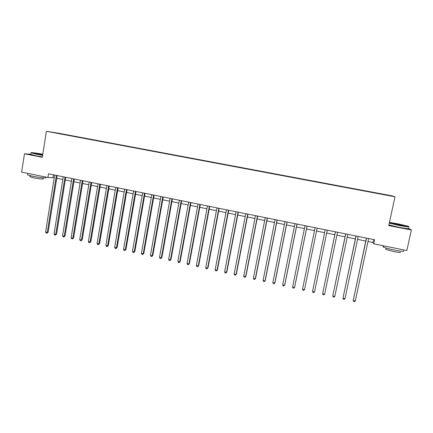 <?xml version="1.0" encoding="UTF-8"?>
<svg xmlns="http://www.w3.org/2000/svg" width="433" height="433" viewBox="0 0 433 433"><rect width="100%" height="100%" fill="white"/><g stroke="black" fill="none" stroke-linecap="round" stroke-linejoin="round"><path stroke-width="0.65" d="M52.734 132.46L56.171 133.055L52.734 132.46M391.93 195.824L58.607 133.234L46.385 131.291L394.988 196.788L391.93 195.824M367.985 241.49L372.91 242.491L373.755 243.817L374.626 239.758L48.512 173.795L47.928 177.487L54.249 177.73M388.379 195.451L384.255 194.72L388.363 195.516M378.296 193.6L377.955 193.248L68.712 135.437M378.328 193.378L390.68 195.862L379.281 193.784M62.006 134.176L379.297 193.724M61.989 134.116L52.783 132.384L68.755 135.183M394.988 196.788L388.764 225.577L411.35 230.026L408.368 228.045M411.35 230.026L406.831 250.55L373.755 243.817M30.824 154.267L24.475 153.791L21.65 172.139L47.928 177.487M24.475 153.791L42.299 157.303L46.385 131.291M56.761 178.244L62.812 179.473M65.307 179.976L71.423 181.221M73.902 181.725L80.089 182.98M82.551 183.484L88.803 184.756M91.255 185.254L97.566 186.536M100.001 187.029L106.383 188.328M108.807 188.82L115.254 190.13M117.657 190.617L124.174 191.943M126.566 192.431L133.153 193.768M135.529 194.249L142.181 195.602M144.541 196.079L151.263 197.448M153.607 197.924L160.399 199.304M162.732 199.775L169.595 201.172M171.906 201.643L178.845 203.05M181.14 203.521L188.149 204.944M190.428 205.404L197.513 206.844M199.775 207.304L206.931 208.76M209.177 209.215L216.408 210.687M218.638 211.136L225.945 212.625M228.153 213.074L235.541 214.573M237.733 215.017L245.197 216.538M247.367 216.976L254.907 218.508M257.061 218.946L264.682 220.494M266.82 220.927L274.522 222.497M276.638 222.925L284.421 224.505M286.516 224.933L294.38 226.529M296.453 226.952L304.404 228.564M306.456 228.987L314.488 230.616M316.523 231.033L324.626 232.678M326.677 233.095L334.806 234.746M336.906 235.173L345.052 236.829M347.201 237.262L355.363 238.924M357.561 239.368L365.739 241.029M373.544 239.541L372.91 242.491M53.389 174.786L52.961 177.47M377.955 193.248L377.895 193.524M366.367 238.09L353.236 300.486L366.518 238.118M355.298 300.946L354.438 301.709L353.615 301.525L353.236 300.486L355.298 300.946L368.618 238.545M355.986 235.99L342.968 298.202L356.099 236.012M345.014 298.662L344.17 299.425L343.353 299.241L342.968 298.202L345.014 298.662L358.183 236.434M345.664 233.901L332.76 295.934L345.745 233.917M334.796 296.389L333.967 297.152L333.156 296.973L332.76 295.934L334.796 296.389L347.818 234.34M335.413 231.828L322.617 293.677L335.456 231.839M324.642 294.126L323.83 294.895L323.023 294.716L322.617 293.677L324.642 294.126L337.518 232.256M325.221 229.842L312.539 291.436L314.553 291.885L327.283 230.183M314.553 291.885L313.757 292.648L312.956 292.47L312.539 291.436L325.221 229.766M389.348 222.876L399.773 225.306C407.253 226.708 410.078 227.027 408.259 226.253L397.586 223.758L389.446 222.421M408.839 226.681C409.878 227.282 406.847 226.908 399.746 225.566L389.289 223.147M399.21 224.906L393.9 223.661C393.012 223.282 394.42 223.439 398.122 224.132L403.659 225.458L399.21 224.906M403.091 225.555L394.192 223.753M403.388 250.723C404.714 251.692 401.721 251.476 394.398 250.079C389.023 248.948 385.365 247.941 383.421 247.07C382.718 246.707 382.761 246.507 383.551 246.464M400.168 252.028C401.115 252.737 398.961 252.591 393.7 251.589L385.798 249.397L385.895 248.948M408.292 228.386C409.683 229.089 406.706 228.748 399.356 227.363L388.904 224.916M42.78 154.235C36.653 153.082 29.78 152.2 31.187 152.752L42.651 155.063M42.613 155.295L35.831 154.099L31.171 152.762M42.688 154.825L35.815 153.52L42.743 154.462M42.705 154.689L36.367 153.677M45.833 177.46C47.906 178.396 39.122 177.562 32.388 176.161L27.625 174.883L27.685 174.526M43.197 177.768L43.046 178.737C44.529 179.424 38.196 178.84 33.368 177.828L29.98 176.632M42.358 156.903L35.576 155.712L30.813 154.354M317.091 228.196L304.523 289.655L302.526 289.212L315.078 227.715M317.118 228.126L304.523 289.655L303.744 290.424L302.948 290.245L302.526 289.212M307.002 226.08L294.559 287.436L292.578 286.998L304.984 225.674M307.046 226.091L294.678 287.079L293.796 288.205L293.006 288.032L292.578 286.998M296.962 224.05L284.66 285.239L282.684 284.8L294.954 223.644M297.033 224.067L284.806 284.887L283.913 286.002L283.122 285.829L282.684 284.8M286.982 222.032L274.82 283.047L272.86 282.614L284.99 221.631M287.09 222.053L274.998 282.706L274.084 283.815L273.304 283.642L272.86 282.614M277.066 220.024L265.039 280.871L263.091 280.438L275.085 219.623M277.201 220.056L265.25 280.541L264.319 281.645L263.545 281.466L263.091 280.438M267.21 218.032L255.318 278.711L253.386 278.284L265.24 217.637M267.377 218.07L255.562 278.387L254.62 279.48L253.846 279.307L253.386 278.284M257.418 216.051L245.663 276.563L243.736 276.135L255.459 215.656M257.619 216.094L245.933 276.249L244.975 277.331L244.207 277.163L243.736 276.135M247.687 214.081L236.061 274.43L234.15 274.002L245.738 213.691M247.914 214.129L236.364 274.121L235.39 275.199L234.626 275.031L234.15 274.002M236.364 274.121L235.39 275.199M238.015 212.127L226.524 272.308L224.619 271.886L236.077 211.737M238.274 212.181L226.849 272.005L225.864 273.077L225.1 272.909L224.619 271.886M226.849 272.005L225.864 273.077M228.397 210.184L217.041 270.197L215.147 269.781L226.475 209.794M228.689 210.243L217.398 269.905L216.392 270.971L215.639 270.804L215.147 269.781M217.398 269.905L216.392 270.971M218.844 208.251L207.613 268.103L205.735 267.686L216.933 207.862M219.168 208.316L208.002 267.816L206.985 268.871L206.232 268.709L205.735 267.686M208.002 267.816L206.985 268.871M209.35 206.33L198.249 266.019L196.382 265.602L207.45 205.946M209.702 206.4L198.66 265.738L197.632 266.793L196.885 266.625L196.382 265.602M198.66 265.738L197.632 266.793M199.911 204.419L188.934 263.946L187.078 263.535L198.027 204.04M200.29 204.495L189.378 263.675L188.333 264.72L187.592 264.558L187.078 263.535M189.378 263.675L188.333 264.72M190.531 202.525L179.679 261.889L177.839 261.478L188.658 202.146M190.942 202.606L180.15 261.624L179.089 262.663L178.353 262.501L177.839 261.478M180.15 261.624L179.089 262.663M181.21 200.636L170.483 259.843L168.648 259.437L179.349 200.263M181.644 200.728L170.981 259.589L169.904 260.617L169.173 260.455L168.648 259.437M170.981 259.589L169.904 260.617M171.944 198.763L161.336 257.808L159.517 257.408L170.093 198.39M172.41 198.855L161.861 257.559L160.773 258.582L160.048 258.42L159.517 257.408M161.861 257.559L160.773 258.582M162.732 196.901L152.248 255.789L150.435 255.389L160.892 196.528M163.225 196.999L152.8 255.546L151.696 256.563L150.976 256.401L150.435 255.389M152.8 255.546L151.696 256.563M153.58 195.05L143.215 253.781L141.412 253.381L151.75 194.677M154.094 195.153L143.788 253.543L142.679 254.555L141.959 254.393L141.412 253.381M143.788 253.543L142.679 254.555M144.476 193.21L134.23 251.784L132.444 251.384L142.657 192.842M145.023 193.318L134.836 251.551L133.71 252.558L132.991 252.396L132.444 251.384M134.836 251.551L133.71 252.558M135.432 191.381L125.305 249.798L123.524 249.403L133.624 191.013M136.005 191.494L125.933 249.576L124.791 250.572L124.082 250.415L123.524 249.403M125.933 249.576L124.791 250.572M126.441 189.562L116.428 247.822L114.658 247.427L124.644 189.194M127.037 189.681L117.083 247.606L115.93 248.596L115.221 248.439L114.658 247.427M117.083 247.606L115.93 248.596M117.505 187.749L107.606 245.863L105.847 245.468L115.714 187.392M118.128 187.879L108.282 245.652L107.606 245.863L107.119 246.637L106.415 246.48L105.847 245.468M108.282 245.652L107.119 246.637M108.618 185.952L98.832 243.909L97.084 243.519L106.843 185.595M109.268 186.087L99.536 243.709L98.832 243.909L98.361 244.683L97.663 244.531L97.084 243.519M99.536 243.709L98.361 244.683M99.785 184.166L90.113 241.971L88.375 241.587L98.02 183.809M100.461 184.306L90.838 241.776L90.113 241.971L89.653 242.745L88.954 242.588L88.375 241.587M90.838 241.776L89.653 242.745M91.006 182.39L81.442 240.044L79.715 239.66L89.247 182.039M91.704 182.531L82.194 239.85L81.442 240.044L80.993 240.818L80.305 240.661L79.715 239.66M82.194 239.85L80.993 240.818M82.275 180.626L72.825 238.128L71.109 237.744L80.527 180.274M83.001 180.772L73.599 237.944L72.825 238.128L72.387 238.902L71.699 238.745L71.109 237.744M73.599 237.944L72.387 238.902M73.599 178.872L64.257 236.223L62.547 235.839L71.862 178.52M74.346 179.024L65.053 236.045L64.257 236.223L63.83 236.997L63.148 236.846L62.547 235.839M65.053 236.045L63.83 236.997M64.972 177.124L55.738 234.323L54.038 233.95L63.245 176.778M65.74 177.281L56.561 234.156L55.738 234.323L55.321 235.103L54.645 234.951L54.038 233.95M56.561 234.156L55.321 235.103M56.393 175.392L47.267 232.44L45.579 232.066L54.677 175.046M57.188 175.554L48.112 232.277L47.267 232.44L46.867 233.219L46.19 233.068L45.579 232.066M48.112 232.277L46.867 233.219M117.489 187.819L117.765 187.803M108.602 186.022L108.889 186.011M99.769 184.236L100.066 184.225M90.99 182.461L91.298 182.45M82.259 180.691L82.579 180.685M73.583 178.937L73.913 178.932M64.955 177.194L65.296 177.189M56.382 175.457L56.728 175.457M386.09 248.039L385.798 249.397M383.421 247.07L383.687 245.836M30.775 154.576L31.024 152.973M30.131 175.657L29.937 176.897M27.625 174.883L27.858 173.4"/></g></svg>
